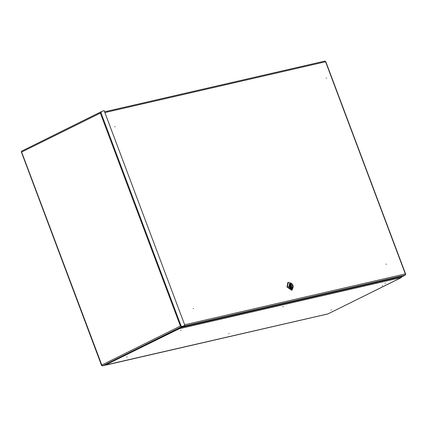 <?xml version="1.0" encoding="UTF-8"?>
<svg xmlns="http://www.w3.org/2000/svg" width="427" height="427" viewBox="0 0 427 427"><rect width="100%" height="100%" fill="white"/><g stroke="black" fill="none" stroke-linecap="round" stroke-linejoin="round"><path stroke-width="0.64" d="M382.48 285.636L382.208 285.743M331.315 309.943L330.994 310.061M385.351 283.176L385.031 283.293M229.171 333.476L228.851 333.588M127.027 357.004L126.707 357.116M283.208 306.703L282.887 306.821M181.064 330.236L180.744 330.349M401.732 276.616L401.332 277.566L401.706 277.07M327.744 313.952L105.464 365.016M178.758 328.512L179.335 328.699L179.297 328.246M328.187 313.797L401.332 277.566L179.335 328.699L179.735 328.027M179.335 328.699L105.613 364.946M386.328 264.132L386.003 264.212L386.328 264.132M326.495 78.056L326.169 78.13L326.495 78.056M193.25 308.609L193.58 308.534L193.25 308.609M114.81 126.814L115.141 126.739L114.81 126.814M324.862 61.098L325.497 61.488M405.517 274.492L405.324 273.937L405.303 275.111L402.73 276.386L180.861 327.493L183.653 326.089M405.303 275.111L183.429 326.201M290.445 285.962L290.995 286.336L291.097 285.812L290.547 285.433L290.445 285.962M289.565 283.752L289.191 286.25L291.235 288.188L289.842 286.101L289.938 284.74L289.565 283.752L289.319 283.875M292.399 285.508L289.65 283.619L289.143 286.261L291.897 288.15L292.399 285.508M288.54 286.4L291.529 289.148L293.296 286.629L293.007 285.369L291.71 283.427L288.54 286.4M293.296 286.629L292.105 290.061L287.392 286.821L288.262 282.295L291.71 283.427M288.262 282.295L287.867 282.487L286.997 287.013L291.716 290.253L292.105 290.061M290.568 287.056L290.531 286.57M290.077 285.663L289.719 285.337M291.977 288.017L290.312 283.581L292.356 285.519L291.977 288.017L291.492 288.262M289.778 285.017L290.68 284.569M289.629 283.918L290.312 283.581M290.926 287.366L291.609 287.029M101.263 111.954L100.329 113.08L101.375 112.434L101.114 111.719L101.37 112.461M101.13 111.794L100.43 112.098L100.329 113.08L21.729 152.017L21.601 151.153L100.297 112.178M181.859 326.532L184.87 325.433L181.849 326.591L181 325.673L180.648 326.009L181.336 326.852L181.929 326.559M180.648 326.009L181.336 326.852L102.437 365.934L101.786 365.01L101.589 365.448L101.893 365.629M102.437 365.934L105.421 365.042L178.529 328.822L184.763 325.539L181.934 326.575M181.197 326.474L181.849 326.345M21.521 151.761L101.786 365.01L180.386 326.073L100.329 113.08M100.591 112.034L100.51 112.52M101.364 112.482L100.43 112.941M101.034 112.925L181 325.673L180.386 326.073M184.87 325.433L104.124 110.614L101.114 111.719M181.849 326.591L180.989 325.726M184.624 324.776L405.324 273.937L325.566 61.755L104.866 112.589M327.877 313.936L105.875 365.074M401.428 277.529L328.096 313.856M104.583 111.826L324.952 61.066M325.742 61.536L405.65 274.123M290.211 286.731L290.995 286.336M289.762 285.823L290.547 285.433M101.589 365.448L21.35 151.975M21.601 151.153L100.43 112.098"/></g></svg>
